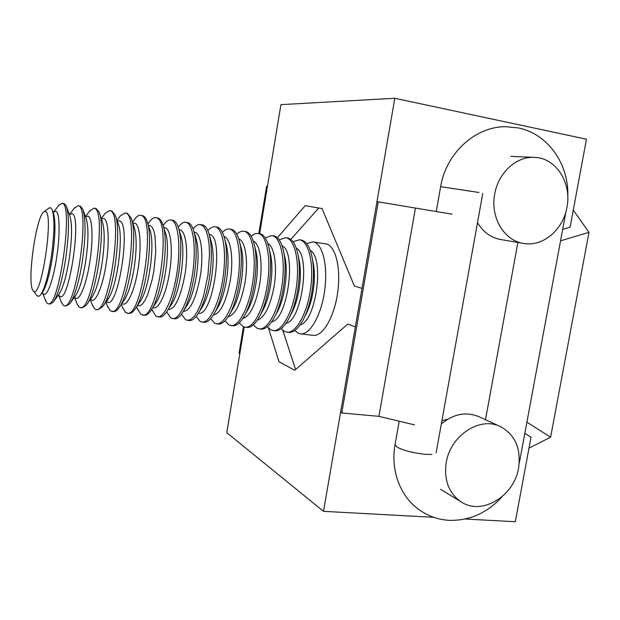 <?xml version="1.0" encoding="UTF-8"?>
<svg xmlns="http://www.w3.org/2000/svg" width="620" height="620" viewBox="0 0 620 620"><rect width="100%" height="100%" fill="white"/><g stroke="black" fill="none" stroke-linecap="round" stroke-linejoin="round"><path stroke-width="0.93" d="M251.1 236.081L255.022 233.655L258.439 233.508C267.104 234.988 271.56 260.392 267.034 286.425C263.206 310.326 252.952 328.716 245.063 327.228L243.071 326.616L239.258 322.826M282.813 330.39L295.593 369.528M573.275 210.095L589 232.361L550.614 437.209L528.992 448.167M300.483 333.839L313.147 335.35C322.594 336.776 334.149 317.425 337.613 292.919C341.202 268.429 335.668 245.923 326.283 243.947L313.658 242.009C322.834 243.954 328.181 266.538 324.578 291.144C321.098 315.774 309.721 335.25 300.483 333.839L298.259 333.204L294.795 330.491M318.781 208.01L290.78 239.429M526.899 422.189L550.614 437.209M589 232.361L560.55 240.824M306.66 243.59L313.03 241.885M292.981 241.699L299.452 239.793L301.769 240.18C306.28 241.428 309.62 246.597 311.79 255.696C314.053 266.29 314.061 278.55 311.829 292.477C309.915 303.436 306.97 312.674 302.986 320.199C298.22 328.771 293.407 332.847 288.548 332.413L284.673 331.584L281.116 328.639M299.452 239.793L300.065 239.917C309.016 241.831 314.146 264.492 310.535 289.23C307.04 313.991 295.849 333.599 286.835 332.212M279.171 239.816L285.735 237.685L288.052 238.065C292.214 239.219 295.36 243.97 297.476 252.325C299.925 263.136 299.979 275.877 297.654 290.563C295.624 302.219 292.501 311.899 288.292 319.602C283.782 327.461 279.279 331.188 274.784 330.778L270.948 329.949L267.298 326.748M285.735 237.685L286.324 237.801C295.05 239.684 299.964 262.43 296.344 287.3C292.834 312.185 281.837 331.925 273.056 330.569M265.205 237.94L271.87 235.546L274.195 235.933C278.031 236.995 280.976 241.358 283.022 249.023C288.122 267.251 283.278 302.723 273.482 318.92C269.227 326.112 265.027 329.514 260.88 329.119L257.083 328.29L253.347 324.818M271.87 235.546L272.451 235.67C280.938 237.514 285.634 260.338 281.999 285.347C278.473 310.364 267.677 330.243 259.129 328.91M258.819 233.538L266.623 186.256L267.429 186.364L259.625 233.662L260.199 233.779C263.725 234.763 266.476 238.754 268.445 245.76C273.885 264.081 268.716 301.963 258.563 318.145C254.564 324.717 250.658 327.817 246.83 327.445L245.063 327.228M236.832 234.236C239.204 231.911 241.506 230.904 243.73 231.221L246.055 231.601C249.294 232.508 251.852 236.158 253.727 242.552C259.493 260.865 253.991 301.196 243.521 317.3C239.785 323.284 236.158 326.104 232.639 325.748L228.927 324.926L225.021 320.78M243.73 231.221L244.272 231.33C252.681 232.763 256.905 258.269 252.379 284.448C248.558 308.481 238.506 326.996 230.857 325.539M222.417 232.43C224.835 229.842 227.176 228.71 229.439 229.02L231.764 229.408C234.732 230.237 237.096 233.562 238.878 239.374C244.939 257.61 239.088 300.437 228.369 316.378C224.882 321.819 221.526 324.369 218.302 324.043L214.629 323.221L210.645 318.665M229.439 229.02L229.966 229.129C237.724 230.865 241.715 253.944 238.041 279.356C234.469 304.784 224.301 325.082 216.496 323.826M207.847 230.648C210.312 227.772 212.699 226.486 215.001 226.796L217.326 227.184C220.03 227.951 222.216 230.965 223.89 236.236C230.214 254.309 224.022 299.669 213.086 315.386C209.854 320.315 206.762 322.625 203.81 322.315L200.19 321.501L196.129 316.464M215.001 226.796L215.512 226.904C223.006 228.602 226.765 251.767 223.076 277.318C219.488 302.885 209.537 323.322 201.988 322.098M193.107 228.927C195.633 225.703 198.067 224.246 200.407 224.549L202.74 224.936C205.197 225.641 207.204 228.369 208.769 233.128C212.017 244.342 212.218 259.509 209.374 278.636C206.677 294.376 202.787 306.272 197.687 314.325C194.703 318.773 191.867 320.858 189.178 320.571L185.597 319.757L181.474 314.177M200.407 224.549L203.748 226.61L206.142 230.749L207.963 236.933L209.103 244.885L209.498 254.246L207.948 275.257L203.608 295.709L200.655 304.397L197.385 311.472L193.959 316.603L190.557 319.594L187.333 320.346M178.351 227.075L178.351 227.075C180.885 223.58 183.326 221.983 185.667 222.286L188 222.673C190.216 223.316 192.053 225.773 193.51 230.051C196.827 241.203 197.02 256.711 194.099 276.574C191.301 292.981 187.317 305.195 182.156 313.201C179.42 317.2 176.824 319.067 174.383 318.804L170.849 317.998L166.757 312.007M185.667 222.286L186.147 222.386C193.471 223.657 196.656 249.542 192.177 276.311C188.348 300.886 179.18 319.943 172.523 318.579M163.207 225.587L164.106 224.285C166.431 221.146 168.648 219.713 170.771 219.992L173.096 220.379C175.096 220.968 176.77 223.169 178.111 226.99C185.008 244.11 177.739 297.383 166.509 312.023C163.998 315.596 161.642 317.262 159.433 317.022L155.946 316.223L151.768 309.38M170.771 219.992L171.228 220.092C178.266 221.317 181.187 247.303 176.708 274.226C172.879 298.941 163.951 318.13 157.558 316.797M148.816 222.735L149.676 221.503C151.792 218.697 153.806 217.419 155.713 217.674L158.046 218.062C159.836 218.597 161.34 220.565 162.572 223.96C169.593 240.606 161.944 296.624 150.722 310.775C148.451 313.96 146.32 315.44 144.328 315.224L140.895 314.425L137.136 308.272M155.713 217.674L156.155 217.775C172.143 219.1 157.844 320.199 142.43 314.991M134.238 219.883L135.067 218.728C136.974 216.233 138.787 215.101 140.5 215.334L142.825 215.721C144.421 216.21 145.77 217.953 146.893 220.945C153.993 237.049 145.964 295.864 134.804 309.473C132.758 312.294 130.843 313.604 129.061 313.402L125.674 312.604L122.334 307.109M140.5 215.334L140.918 215.427C156.209 216.644 141.848 318.316 127.139 313.17M119.482 217.039L120.265 215.954L125.116 212.962L127.449 213.358L131.068 217.953C138.206 233.438 129.789 295.112 118.761 308.117C116.924 310.589 115.212 311.736 113.631 311.558L110.298 310.767L107.345 305.892M107.88 300.266L107.733 299.274M125.116 212.962L125.519 213.055C140.097 214.148 125.682 316.409 111.693 311.333M104.524 214.195L105.268 213.179L109.57 210.575L111.902 210.963L115.095 214.977C122.241 229.772 113.421 294.368 102.571 306.706L98.03 309.698L96.069 309.465L94.752 308.915L92.178 304.622M109.57 210.575L109.949 210.661C123.799 211.637 109.329 314.479 96.069 309.465M89.373 211.358L93.86 208.157L96.193 208.545L98.975 212.009C106.082 226.044 96.852 293.624 86.25 305.242L82.266 307.822L80.282 307.582L79.042 307.04L76.818 303.296M93.86 208.157L94.217 208.243C107.322 209.087 92.791 312.534 80.282 307.582M74.02 208.514L77.973 205.708L80.306 206.103L82.716 209.064C85.932 218.899 85.8 236.367 82.32 261.477C78.841 282.666 74.663 296.748 69.789 303.722L66.332 305.923L64.325 305.683L63.155 305.141L61.272 301.917M77.973 205.708L78.306 205.794C90.652 206.514 76.059 310.558 64.325 305.683M58.474 205.677L61.915 203.236L64.248 203.631L66.294 206.127C69.417 215.644 69.192 233.345 65.619 259.222C62.062 281.108 57.916 295.422 53.188 302.149L50.22 304.002L48.19 303.761L47.105 303.226L45.531 300.483M61.915 203.236L62.225 203.321C73.788 203.91 59.14 308.566 48.19 303.761M48.786 208.149L50.608 207.677L52.142 209.56C54.8 217.713 54.537 233.446 51.328 256.757C48.143 276.528 44.516 289.292 40.471 295.05L38.549 296.445L36.859 295.507M45.407 211.474C54.335 212.862 41.052 300.778 33.449 291.044L33.248 290.834C26.482 284.836 35.929 215.651 44.051 211.691L45.407 211.474M562.673 229.4L570.09 227.215L586.466 139.213L394.816 98.27L361.995 288.393L354.384 286.006L322.044 208.568L305.172 205.693L277.388 237.747M257.874 233.391L259.633 233.662L280.922 104.641L394.816 98.27M433.706 517.305L323.501 511.337L226.773 432.675L244.203 327.058L239.816 353.648L239.072 353.214L243.435 326.787M465.264 519.018L515.305 521.73L531.022 437.209L524.83 433.326M268.499 328.151L278.985 361.692L294.709 370.295L347.843 324.02L355.33 326.972L323.501 511.337M447.772 419.197L441.913 420.709M415.4 208.243L378.913 416.353L341.791 412.959L340.605 412.269L376.968 201.639L452.011 214.179M378.913 416.353L414.532 424.863M341.791 412.959L378.262 201.818M441.332 423.925C453.7 413.788 466.256 411.401 479.012 416.749L500.635 426.707C515.243 434.938 521.218 448.702 518.56 467.999C514.212 496.333 481.639 515.964 460.993 501.805C448.74 493.14 443.819 480.043 446.245 462.512C450.399 435.294 480.322 416.012 500.635 426.707M523.389 243.412C504.075 240.653 490.11 217.202 494.706 194.076C498.201 172.91 516.282 156.286 534.192 157.348C555.9 157.596 572.035 182.908 566.928 207.359C563.13 229.95 542.655 247.14 523.389 243.412L500.635 239.514C490.846 237.662 483.135 232.035 477.501 222.65M519.351 460.451L519.932 459.722L566.021 211.358M436.24 211.621L440.65 186.682L478.911 192.464M431.9 454.445L425.413 454.344C413.579 453.104 404.193 450.74 397.281 447.26L395.033 444.718M253.309 241.18C260.005 243.528 263.151 264.027 259.579 284.696C255.642 304.916 250.038 316.185 242.753 318.51M310.263 250.364C324.756 258.176 316.138 321.276 300.08 324.926M304.404 317.386L305.753 314.704C309.031 308.504 311.457 300.909 313.022 291.927C314.851 280.527 314.844 270.46 312.984 261.725L312.403 258.78M296.228 248.062C310.915 255.037 301.971 320.602 285.944 323.377M289.656 316.99L291.268 313.89C294.748 307.536 297.313 299.584 298.972 290.028C300.886 278.008 300.832 267.538 298.817 258.633L298.088 255.215M282.053 245.768C296.933 251.813 287.633 319.959 271.676 321.796M274.8 316.479L276.675 312.999C284.758 299.607 288.711 270.653 284.518 255.579L283.642 251.72M267.755 243.466C274.428 246.373 277.543 266.499 274.04 286.657C270.204 306.288 264.624 317.463 257.285 320.176M259.834 315.867L261.966 312.038C265.763 305.474 268.584 296.848 270.436 286.169C272.498 272.924 272.382 261.717 270.08 252.565L269.057 248.302M244.745 315.169L247.132 311.007C255.773 297.662 260.268 264.755 255.518 249.581L254.332 244.931M238.731 238.894C245.435 240.645 248.612 261.516 244.97 282.72C240.924 303.537 235.306 314.898 228.09 316.804M229.54 314.379L232.174 309.907C241.04 296.685 245.807 261.749 240.808 246.628L239.475 241.614M224.006 236.615L224.13 236.646C230.772 237.964 233.895 259.106 230.198 280.721C226.052 302.165 220.418 313.612 213.296 315.053M214.218 313.511L217.085 308.752C221.231 302.072 224.363 292.562 226.486 280.217C228.749 265.166 228.578 252.991 225.967 243.699L224.479 238.344M209.142 234.352L209.63 234.461C224.742 236.336 213.11 317.564 198.369 313.247M198.772 312.573L201.88 307.543C206.096 300.863 209.312 291.082 211.521 278.194C213.853 262.539 213.675 250.069 210.994 240.785L209.343 235.112M194.13 232.105L194.975 232.252C201.159 233.5 203.864 254.804 200.19 276.66C195.804 299.452 190.177 311.031 183.303 311.387M183.195 311.558L186.535 306.272C190.813 299.631 194.099 289.587 196.393 276.148C198.787 259.888 198.617 247.14 195.874 237.902L194.068 231.911M179.01 229.881L180.164 230.012C186.124 231.237 188.604 252.619 184.938 274.598C180.443 298.05 174.848 309.682 168.144 309.481M167.493 310.481L171.066 304.955C180.381 292.733 186.318 249.294 180.614 235.026L178.653 228.741M163.765 227.664L165.199 227.757C170.918 228.943 173.174 250.403 169.516 272.513C166.168 294.298 158.131 310.635 152.861 307.528M151.667 309.341L155.457 303.575C164.781 291.741 171.019 246.07 165.207 232.167L163.099 225.595M148.389 225.471L150.079 225.478L152.179 227.23L153.876 230.965L155.077 236.53L155.728 251.983L153.93 270.405L152.21 279.481L147.607 294.911L144.979 300.444L142.321 304.149L139.779 305.854L137.462 305.521M135.702 308.132L139.717 302.149C148.994 290.741 155.542 242.8 149.66 229.322L147.397 222.479M132.882 223.285L134.796 223.169C140.019 224.285 141.809 245.908 138.175 268.266C134.757 290.741 126.968 307.419 122.194 303.653L121.931 303.467M119.614 306.869L123.837 300.677C128.131 294.368 131.587 283.387 134.207 267.731C136.865 249.046 136.787 235.298 133.967 226.486L131.556 219.387M117.234 221.115L119.342 220.836C131.797 222.673 117.792 312.17 106.764 301.769L106.283 301.367M103.377 305.544L107.818 299.15C116.862 288.75 124.054 236.104 118.125 223.657L115.56 216.31M101.455 218.953L103.726 218.488C108.43 219.519 109.748 241.312 106.129 263.934C102.711 286.665 95.426 303.599 91.171 299.863L90.497 299.22M87.009 304.164L91.652 297.577C95.829 291.563 99.301 280.163 102.075 263.384C104.865 243.466 104.881 229.284 102.13 220.844L99.425 213.257M85.537 216.806L87.939 216.101C92.38 217.101 93.442 238.979 89.838 261.725C86.42 284.588 79.391 301.653 75.4 297.933L74.586 297.026M70.502 302.731L75.346 295.957C79.43 290.113 82.886 278.519 85.738 261.175C88.598 240.63 88.675 226.254 85.986 218.038L83.134 210.211M69.665 214.466L71.982 213.699C82.452 215.225 68.518 306.303 59.466 295.98L58.668 295.019M53.855 301.235L58.892 294.291C62.852 288.641 66.294 276.861 69.215 258.935C72.145 237.762 72.3 223.2 69.688 215.233L66.689 207.188M53.707 212.024L55.847 211.265C59.737 212.179 60.28 234.221 56.699 257.246C53.281 280.372 46.795 297.701 43.353 294.012L42.641 293.097M41.013 294.306L42.292 292.57C46.113 287.137 49.515 275.172 52.506 256.68C55.498 234.871 55.746 220.123 53.227 212.435L52.468 210.42M399.195 421.197L395.017 444.842C390.236 471.727 401.264 497.837 420.019 510.353C428.877 516.406 438.635 519.731 449.283 520.343C469.797 520.761 487.328 512.949 501.859 496.922M519.204 463.218L519.932 459.722M440.65 186.682C445.935 153.729 474.711 126.496 505.835 126.689L518.405 127.953C548.522 134.005 569.331 165.013 567.781 197.013M485.491 419.732L517.878 242.467M436.147 452.786L482.732 193.533M151.722 309.256L152.28 310.876M163.13 225.696L164.106 224.285M136.609 306.784L137.64 309.682M147.909 224.022L149.676 221.503M121.334 304.35L122.814 308.442M132.533 222.278L135.067 218.728M105.881 301.94L107.81 307.148M117.009 220.456L120.265 215.954M90.264 299.553L92.62 305.8M101.316 218.565L105.268 213.179M74.47 297.181L77.244 304.397M85.467 216.613L90.078 210.412M58.559 294.988L61.675 302.947M69.549 214.466L74.687 207.638M42.571 293.066L45.903 301.436M53.638 212.04L59.086 204.863M53.645 212.118L53.049 211.947M42.602 292.989L41.982 292.989M33.248 290.834L37.068 295.779M44.051 211.691L49.065 207.94M440.595 489.289L460.993 501.805M534.192 157.348L510.903 156.364"/></g></svg>
